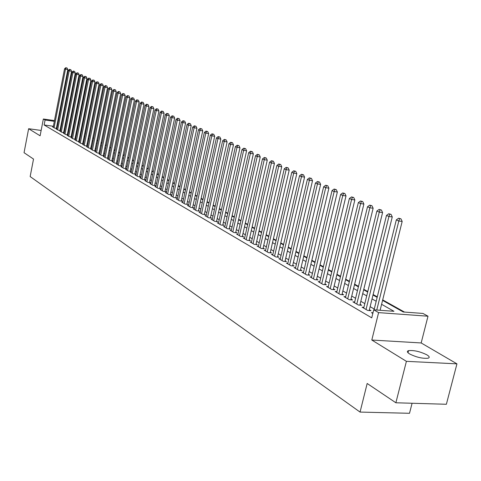 <?xml version="1.0" encoding="UTF-8"?>
<svg xmlns="http://www.w3.org/2000/svg" width="481" height="481" viewBox="0 0 481 481"><rect width="100%" height="100%" fill="white"/><g stroke="black" fill="none" stroke-linecap="round" stroke-linejoin="round"><path stroke-width="0.72" d="M426.912 354.858C420.129 351.533 414.003 350.126 408.543 350.643C406.728 351.232 407.076 352.326 409.59 353.932C416.293 357.263 422.432 358.694 428.006 358.225C429.906 357.617 429.539 356.499 426.912 354.858M382.569 300.391L403.276 311.989L422.955 313.438L428 316.209L378.601 312.62L373.725 309.806L393.969 311.297L381.601 304.305M421.17 342.953L371.801 340.031L406.403 361.333L395.875 402.777L446.374 404.268L456.95 363.852L421.17 342.953L428 316.209M412.085 403.258L409.511 413.293L360.053 412.079L30.153 176.551L33.526 159.067L24.05 152.693L28.632 128.722L40.109 135.792L43.35 119.011L54.467 120.599M77.892 123.996L78.553 124.357M404.491 312.073L382.696 299.885M377.284 296.855L373.124 294.534M367.785 291.546L363.774 289.303M358.507 286.351L354.635 284.187M349.434 281.283L345.695 279.19M340.56 276.316L336.959 274.302M331.89 271.464L328.409 269.522M323.4 266.721L320.039 264.839M315.097 262.079L311.856 260.263M306.974 257.533L303.842 255.778M299.02 253.084L295.995 251.389M291.227 248.725L288.305 247.09M283.604 244.462L280.784 242.881M276.13 240.284L273.406 238.756M268.807 236.189L266.179 234.716M261.634 232.173L259.097 230.754M254.605 228.241L252.152 226.87M247.709 224.386L245.34 223.064M240.951 220.605L238.666 219.324M234.319 216.895L232.113 215.662M227.82 213.257L225.691 212.067M221.434 209.692L219.384 208.544M215.175 206.187L213.191 205.08M209.031 202.754L207.119 201.683M203 199.381L201.154 198.346M197.078 196.068L195.298 195.07M191.264 192.815L189.544 191.853M185.552 189.622L183.898 188.696M179.942 186.484L178.349 185.588M174.435 183.399L172.895 182.54M169.017 180.375L167.532 179.545M163.696 177.399L162.265 176.599M158.465 174.471L157.089 173.701M153.325 171.597L151.996 170.851M148.268 168.765L146.994 168.055M143.296 165.987L142.069 165.302M138.408 163.251L137.229 162.59M133.604 160.564L132.461 159.926M128.872 157.918L127.778 157.305M124.218 155.315L123.166 154.726M119.637 152.754L118.627 152.188M115.133 150.234L114.165 149.693M110.696 147.751L109.764 147.234M106.331 145.31L105.441 144.811M102.032 142.905L101.178 142.43M97.799 140.542L96.982 140.085M93.633 138.209L92.851 137.77M89.532 135.913L88.781 135.498M85.486 133.652L84.77 133.255M81.505 131.427L80.82 131.042M406.403 361.333L456.95 363.852M41.144 130.447L28.632 128.722M372.991 312.758L371.47 312.65L372.823 313.438M363.913 307.317L362.085 307.179L367.688 310.449L371.025 310.69L369.378 309.734M354.689 301.972L352.91 301.834L358.387 305.026L361.7 305.279L360.089 304.341M345.677 296.747L343.939 296.609L349.296 299.729L352.585 299.988L351.01 299.074M336.868 291.636L335.167 291.498L340.404 294.552L343.668 294.811L342.129 293.921M328.252 286.64L326.587 286.502L331.71 289.49L334.956 289.754L333.447 288.877M319.817 281.752L318.194 281.613L323.208 284.536L326.431 284.806L324.958 283.946M311.568 276.966L309.98 276.828L314.887 279.689L318.085 279.96L316.642 279.124M303.499 272.282L301.942 272.144L306.746 274.946L309.92 275.222L308.513 274.404M295.593 267.701L294.071 267.562L298.773 270.298L301.93 270.581L300.547 269.781M287.854 263.209L286.369 263.071L290.975 265.752L294.101 266.041L292.755 265.253M280.273 258.814L278.824 258.676L283.333 261.303L286.442 261.592L285.119 260.822M272.853 254.503L271.428 254.365L275.847 256.944L278.932 257.233L277.639 256.481M265.578 250.282L264.183 250.15L268.512 252.669L271.579 252.964L270.31 252.224M258.447 246.146L257.082 246.013L261.327 248.485L264.376 248.779L263.125 248.058M251.461 242.093L250.12 241.955L254.281 244.378L257.311 244.679L256.084 243.969M244.607 238.113L243.302 237.981L247.378 240.356L250.385 240.662L249.188 239.965M237.891 234.217L236.61 234.085L240.608 236.411L243.59 236.718L242.418 236.039M231.301 230.393L230.044 230.261L233.964 232.545L236.935 232.852L235.78 232.185M224.837 226.641L223.605 226.509L227.453 228.752L230.399 229.058L229.269 228.403M218.5 222.962L217.292 222.829L221.068 225.03L223.99 225.342L222.883 224.699M212.277 219.348L211.087 219.216L214.797 221.374L217.701 221.693L216.612 221.056M206.169 215.801L205.002 215.674L208.64 217.791L211.532 218.109L210.462 217.49M200.174 212.319L199.032 212.193L202.603 214.273L205.471 214.592L204.425 213.979M194.288 208.904L193.17 208.778L196.675 210.816L199.525 211.135L198.497 210.54M188.51 205.543L187.41 205.423L190.849 207.425L193.687 207.75L192.671 207.161M182.828 202.248L181.752 202.128L185.131 204.094L187.945 204.419L186.953 203.842M177.255 199.014L176.196 198.887L179.515 200.824L182.311 201.148L181.337 200.583M171.777 195.827L170.737 195.707L174.002 197.607L176.78 197.931L175.818 197.378M166.39 192.701L165.368 192.58L168.578 194.45L171.338 194.775L170.394 194.228M161.099 189.628L160.095 189.514L163.251 191.348L165.993 191.672L165.067 191.137M155.904 186.61L154.918 186.49L158.015 188.299L160.738 188.624L159.83 188.095M150.787 183.64L149.819 183.526L152.868 185.299L155.573 185.624L154.684 185.107M145.761 180.724L144.811 180.603L147.805 182.353L150.499 182.678L149.621 182.167M140.819 177.85L139.887 177.736L142.833 179.455L145.509 179.78L144.643 179.281M135.961 175.03L135.041 174.916L137.939 176.599L140.596 176.93L139.749 176.437M131.181 172.252L130.273 172.138L133.123 173.797L135.768 174.128L134.933 173.641M126.479 169.516L125.589 169.408L128.391 171.038L131.018 171.368L130.195 170.893M121.849 166.829L120.971 166.721L123.731 168.326L126.341 168.657L125.535 168.188M117.298 164.183L116.438 164.075L119.15 165.656L121.747 165.987L120.947 165.524M112.813 161.58L111.971 161.472L114.64 163.029L117.22 163.36L116.432 162.903M108.405 159.019L107.57 158.91L110.203 160.444L112.764 160.774L111.995 160.323M104.064 156.499L103.241 156.391L105.832 157.9L108.381 158.231L107.618 157.786M99.789 154.016L98.984 153.908L101.533 155.393L104.064 155.724L103.313 155.291M95.581 151.569L94.787 151.461L97.294 152.928L99.814 153.259L99.08 152.832M91.438 149.158L90.656 149.056L93.128 150.499L95.629 150.83L94.901 150.409M87.356 146.789L86.586 146.687L89.021 148.106L91.51 148.437L90.795 148.022M83.333 144.45L82.576 144.348L84.975 145.749L87.452 146.08L86.742 145.671M79.377 142.154L78.631 142.051L80.988 143.428L83.447 143.759L82.756 143.356M75.475 139.887L74.741 139.785L77.068 141.137L79.509 141.468L78.83 141.077M71.627 137.65L70.905 137.554L73.196 138.889L75.607 139.213L74.958 138.829M67.839 135.45L67.13 135.353L69.39 136.67L71.759 136.995M64.111 133.279L63.408 133.183L65.632 134.482L67.971 134.8M60.432 131.139L59.74 131.042L61.935 132.323L64.232 132.642M56.8 129.034L56.121 128.938L58.285 130.201L60.552 130.513M53.361 126.275L44.126 124.976L371.735 317.845L373.725 309.806M374.266 309.055L370.13 306.674M364.82 303.613L360.834 301.316M355.591 298.292L351.737 296.074M346.567 293.091L342.851 290.951M337.74 288.011L334.157 285.942M329.112 283.038L325.649 281.042M320.671 278.174L317.328 276.244M312.409 273.412L309.187 271.555M304.329 268.759L301.214 266.961M296.416 264.195L293.404 262.464M288.666 259.734L285.762 258.056M281.078 255.357L278.271 253.74M273.641 251.076L270.929 249.513M266.36 246.879L263.744 245.37M259.217 242.767L256.692 241.306M252.224 238.732L249.783 237.325M245.364 234.782L243.007 233.423M238.636 230.904L236.363 229.593M232.04 227.104L229.846 225.836M225.565 223.37L223.449 222.15M219.216 219.715L217.171 218.536M212.987 216.125L211.015 214.989M206.872 212.602L204.966 211.502M200.866 209.139L199.032 208.081M194.973 205.748L193.2 204.726M189.183 202.411L187.476 201.425M183.501 199.134L181.854 198.184M177.916 195.917L176.329 195.003M172.432 192.755L170.899 191.871M167.039 189.652L165.566 188.799M161.742 186.598L160.323 185.78M156.535 183.598L155.165 182.81M151.419 180.652L150.096 179.888M146.386 177.748L145.118 177.014M141.438 174.898L140.211 174.194M136.574 172.096L135.395 171.416M131.782 169.336L130.652 168.681M127.074 166.624L125.986 165.993M122.439 163.955L121.392 163.348M117.881 161.327L116.877 160.744M113.396 158.742L112.428 158.183M108.983 156.193L108.051 155.664M104.636 153.692L103.746 153.18M100.355 151.226L99.501 150.733M96.14 148.797L95.322 148.328M91.991 146.404L91.21 145.953M87.903 144.053L87.157 143.621M83.88 141.733L83.165 141.318M79.912 139.448L79.227 139.051M76.004 137.193L75.355 136.82M72.156 134.981L71.537 134.62M68.362 132.792L67.773 132.449M64.628 130.64L64.063 130.315M60.943 128.517L60.408 128.211M57.233 126.816L56.686 126.737M53.229 126.954L52.555 126.864L54.69 128.102L56.926 128.415M56.932 128.367L56.427 128.072M60.564 130.471L60.023 130.159M64.244 132.606L63.678 132.281M67.977 134.776L67.382 134.433M71.765 136.971L71.14 136.616M371.801 340.031L378.601 312.62M44.126 124.976L45.088 120.016L43.35 119.011M395.875 402.777L367.171 383.477L360.053 412.079M66.125 123.016L65.729 122.956L66.095 123.16M69.252 124.934L69.847 125.264M73.034 127.044L73.653 127.399M76.864 129.197L77.519 129.563M80.754 131.373L81.439 131.758M84.704 133.586L85.42 133.989M88.714 135.828L89.466 136.249M92.785 138.107L93.567 138.546M96.915 140.422L97.733 140.879M101.106 142.773L101.966 143.248M105.369 145.154L106.259 145.659M109.698 147.577L110.624 148.1M114.093 150.042L115.061 150.583M118.554 152.543L119.565 153.108M123.094 155.08L124.146 155.67M127.705 157.666L128.8 158.279M132.389 160.287L133.526 160.925M137.151 162.957L138.336 163.618M141.991 165.662L143.224 166.354M146.915 168.422L148.19 169.138M151.918 171.224L153.247 171.97M157.01 174.074L158.387 174.844M162.187 176.972L163.618 177.772M167.454 179.924L168.933 180.754M172.811 182.924L174.35 183.784M178.265 185.979L179.858 186.868M183.814 189.087L185.468 190.013M189.46 192.25L191.179 193.212M195.214 195.466L196.994 196.464M201.07 198.749L202.91 199.783M207.028 202.086L208.94 203.156M213.107 205.489L215.085 206.596M219.294 208.952L221.344 210.101M225.595 212.482L227.723 213.678M232.022 216.083L234.229 217.316M238.57 219.751L240.855 221.026M245.244 223.491L247.613 224.813M252.056 227.303L254.503 228.673M258.994 231.187L261.538 232.612M266.077 235.155L268.705 236.628M273.304 239.201L276.028 240.722M280.676 243.332L283.495 244.907M288.203 247.541L291.125 249.176M295.887 251.846L298.911 253.541M303.733 256.241L306.866 257.99M311.742 260.726L314.989 262.542M319.931 265.308L323.292 267.189M328.295 269.991L331.776 271.945M336.838 274.783L340.446 276.797M345.58 279.671L349.314 281.764M354.515 284.68L358.387 286.844M363.654 289.796L367.664 292.039M373.003 295.033L377.158 297.36M78.469 124.771L77.76 124.669M74.29 124.176L73.617 124.08M70.178 123.593L69.535 123.497M57.792 121.074L58.339 121.152M61.694 121.633L62.277 121.717M65.656 122.198L66.27 122.282M69.679 122.769L70.322 122.865M73.761 123.352L74.435 123.449M58.201 121.885L57.648 121.807M54.323 121.332L45.088 120.016M376.196 301.25L372.047 298.905M366.72 295.893L362.716 293.626M357.455 290.656L353.589 288.474M348.4 285.534L344.673 283.429M339.544 280.531L335.948 278.493M330.886 275.637L327.411 273.671M322.42 270.845L319.065 268.951M314.129 266.161L310.894 264.328M306.018 261.574L302.892 259.806M298.082 257.088L295.057 255.381M290.308 252.693L287.391 251.04M282.69 248.388L279.876 246.795M275.234 244.168L272.517 242.634M267.923 240.037L265.302 238.552M260.762 235.991L258.231 234.554M253.746 232.022L251.298 230.639M246.861 228.132L244.504 226.791M240.115 224.314L237.836 223.028M233.495 220.575L231.295 219.33M227.008 216.901L224.88 215.698M220.635 213.299L218.584 212.145M214.388 209.77L212.41 208.652M208.255 206.301L206.343 205.219M202.23 202.898L200.391 201.852M196.32 199.555L194.54 198.551M190.518 196.272L188.799 195.304M184.812 193.049L183.159 192.111M179.215 189.881L177.621 188.979M173.713 186.772L172.174 185.9M168.308 183.712L166.823 182.876M162.993 180.712L161.568 179.906M157.774 177.76L156.397 176.978M152.639 174.856L151.311 174.104M147.589 172L146.314 171.284M142.629 169.198L141.402 168.5M137.746 166.438L136.568 165.771M132.948 163.72L131.812 163.083M128.223 161.051L127.134 160.438M123.581 158.423L122.529 157.834M119.005 155.844L117.995 155.273M114.508 153.295L113.54 152.748M110.077 150.793L109.151 150.27M105.718 148.328L104.828 147.823M101.431 145.905L100.571 145.418M97.204 143.512L96.386 143.049M93.043 141.161L92.256 140.717M88.943 138.847L88.197 138.42M84.909 136.562L84.193 136.159M80.934 134.313L80.249 133.928M77.014 132.101L76.365 131.734M73.16 129.918L72.535 129.569M69.354 127.772L68.759 127.435M65.608 125.649L65.043 125.331M61.911 123.563L61.376 123.256M56.373 128.337L67.833 69.583L65.464 69.192L54.064 127.742M66.156 67.869L67.106 68.031L65.789 67.707L66.156 67.869L65.464 69.192L64.55 68.777L53.175 127.224M67.833 69.583L67.106 68.031M65.789 67.707L64.55 68.777M59.975 130.435L71.549 71.272L69.168 70.875L57.654 129.828M69.859 69.547L70.815 69.703L69.486 69.378L69.859 69.547L69.168 70.875L68.236 70.454L56.752 129.305M71.549 71.272L70.815 69.703M69.486 69.378L68.236 70.454M63.624 132.558L75.313 72.98L72.92 72.589L61.291 131.95M73.617 71.242L74.573 71.404L73.238 71.074L73.617 71.242L72.92 72.589L71.976 72.156L60.378 131.415M75.313 72.98L74.573 71.404M73.238 71.074L71.976 72.156M67.328 134.71L79.137 74.717L76.726 74.321L64.983 134.103M77.429 72.968L78.391 73.124L77.044 72.793L77.429 72.968L76.726 74.321L75.77 73.888L64.051 133.562M79.137 74.717L78.391 73.124M77.044 72.793L75.77 73.888M71.086 136.899L83.015 76.479L80.592 76.082L68.729 136.279M81.295 74.717L82.263 74.874L80.904 74.543L81.295 74.717L80.592 76.082L79.624 75.637L67.785 135.732M83.015 76.479L82.263 74.874M80.904 74.543L79.624 75.637M74.898 139.117L86.953 78.265L84.512 77.868L72.529 138.498M85.221 76.491L86.195 76.653L84.824 76.317L85.221 76.491L84.512 77.868L83.526 77.417L71.573 137.939M86.953 78.265L86.195 76.653M84.824 76.317L83.526 77.417M78.77 141.372L90.945 80.08L88.492 79.684L76.383 140.741M89.201 78.295L90.181 78.451L88.799 78.114L89.201 78.295L88.492 79.684L87.494 79.227L75.415 140.175M90.945 80.08L90.181 78.451M88.799 78.114L87.494 79.227M82.696 143.657L95.004 81.92L92.538 81.523L80.297 143.025M93.248 80.123L94.234 80.285L92.839 79.936L93.248 80.123L92.538 81.523L91.522 81.061L79.317 142.448M95.004 81.92L94.234 80.285M92.839 79.936L91.522 81.061M86.682 145.977L99.116 83.79L96.639 83.393L84.271 145.34M97.348 81.98L98.34 82.137L96.94 81.794L97.348 81.98L96.639 83.393L95.605 82.918L83.273 144.757M99.116 83.79L98.34 82.137M96.94 81.794L95.605 82.918M90.729 148.334L103.301 85.69L100.806 85.287L88.306 147.691M101.515 83.862L102.513 84.025L101.1 83.676L101.515 83.862L100.806 85.287L99.753 84.812L87.295 147.096M103.301 85.69L102.513 84.025M101.1 83.676L99.753 84.812M94.841 150.721L107.54 87.614L105.032 87.211L92.406 150.072M105.748 85.78L106.752 85.937L105.321 85.588L105.748 85.78L105.032 87.211L103.968 86.73L91.372 149.477M107.54 87.614L106.752 85.937M105.321 85.588L103.968 86.73M99.014 153.15L111.851 89.574L109.325 89.171L96.561 152.495M110.047 87.722L111.057 87.885L109.614 87.524L110.047 87.722L109.325 89.171L108.249 88.678L95.515 151.888M111.851 89.574L111.057 87.885M109.614 87.524L108.249 88.678M103.247 155.616L116.228 91.558L113.69 91.156L100.788 154.96M114.412 89.694L115.428 89.857L113.973 89.496L114.412 89.694L113.69 91.156L112.59 90.656L99.723 154.341M116.228 91.558L115.428 89.857M113.973 89.496L112.59 90.656M107.552 158.123L120.677 93.579L118.122 93.176L105.074 157.455M118.843 91.703L119.865 91.865L118.398 91.498L118.843 91.703L118.122 93.176L117.009 92.671L103.998 156.83M120.677 93.579L119.865 91.865M118.398 91.498L117.009 92.671M111.923 160.666L125.192 95.629L122.625 95.226L109.434 159.993M123.352 93.741L124.381 93.903L122.895 93.53L123.352 93.741L122.625 95.226L121.489 94.709L108.339 159.355M125.192 95.629L124.381 93.903M122.895 93.53L121.489 94.709M116.366 163.251L129.78 97.715L127.194 97.306L113.859 162.572M127.928 95.809L128.962 95.972L127.465 95.599L127.928 95.809L127.194 97.306L126.046 96.783L112.746 161.923M129.78 97.715L128.962 95.972M127.465 95.599L126.046 96.783M120.875 165.879L134.446 99.832L131.842 99.429L118.356 165.193M132.576 97.914L133.616 98.076L132.107 97.697L132.576 97.914L131.842 99.429L130.676 98.894L117.226 164.532M134.446 99.832L133.616 98.076M132.107 97.697L130.676 98.894M125.457 168.542L139.183 101.984L136.568 101.575L122.926 167.857M137.301 100.048L138.348 100.21L136.826 99.832L137.301 100.048L136.568 101.575L135.383 101.034L121.777 167.184M139.183 101.984L138.348 100.21M136.826 99.832L135.383 101.034M130.117 171.254L144.005 104.173L141.372 103.764L127.567 170.563M142.105 102.225L143.164 102.387L141.624 102.002L142.105 102.225L141.372 103.764L140.163 103.217L126.401 169.883M144.005 104.173L143.164 102.387M141.624 102.002L140.163 103.217M134.854 174.014L148.9 106.397L146.254 105.988L132.293 173.31M146.994 104.431L148.052 104.593L146.501 104.209L146.994 104.431L146.254 105.988L145.021 105.429L131.103 172.619M148.9 106.397L148.052 104.593M146.501 104.209L145.021 105.429M139.664 176.816L153.878 108.658L151.214 108.249L137.091 176.106M151.954 106.674L153.024 106.842L151.455 106.451L151.954 106.674L151.214 108.249L149.964 107.678L135.882 175.403M153.878 108.658L153.024 106.842M151.455 106.451L149.964 107.678M144.559 179.666L158.94 110.961L156.259 110.546L141.967 178.95M157.004 108.959L158.081 109.127L156.499 108.73L157.004 108.959L156.259 110.546L154.99 109.969L140.741 178.235M158.94 110.961L158.081 109.127M156.499 108.73L154.99 109.969M149.537 182.564L164.093 113.294L161.394 112.885L146.927 181.842M162.139 111.279L163.221 111.448L161.622 111.045L162.139 111.279L161.394 112.885L160.101 112.295L145.683 181.115M164.093 113.294L163.221 111.448M161.622 111.045L160.101 112.295M154.599 185.51L169.33 115.674L166.612 115.26L151.978 184.782M167.364 113.642L168.446 113.811L166.835 113.408L167.364 113.642L166.612 115.26L165.302 114.664L150.703 184.043M169.33 115.674L168.446 113.811M166.835 113.408L165.302 114.664M159.746 188.504L174.657 118.092L171.921 117.683L157.107 187.77M172.679 116.047L173.767 116.216L172.138 115.807L172.679 116.047L171.921 117.683L170.587 117.069L155.814 187.019M174.657 118.092L173.767 116.216M172.138 115.807L170.587 117.069M164.977 191.552L180.08 120.557L177.327 120.142L162.325 190.813M178.084 118.488L179.179 118.657L177.537 118.242L178.084 118.488L177.327 120.142L175.968 119.522L161.015 190.043M180.08 120.557L179.179 118.657M177.537 118.242L175.968 119.522M170.304 194.655L185.594 123.058L182.828 122.643L167.641 193.903M183.58 120.978L184.692 121.146L183.027 120.731L183.58 120.978L182.828 122.643L181.445 122.018L166.3 193.128M185.594 123.058L184.692 121.146M183.027 120.731L181.445 122.018M175.727 197.811L191.21 125.607L188.42 125.192L173.046 197.054M189.183 123.509L190.296 123.677L188.618 123.256L189.183 123.509L188.42 125.192L187.013 124.555L171.681 196.26M191.21 125.607L190.296 123.677M188.618 123.256L187.013 124.555M181.241 201.022L196.921 128.205L194.12 127.79L178.541 200.258M194.877 126.088L196.001 126.256L194.306 125.83L194.877 126.088L194.12 127.79L192.683 127.134L177.158 199.453M196.921 128.205L196.001 126.256M194.306 125.83L192.683 127.134M186.856 204.293L202.741 130.844L199.916 130.429L184.145 203.517M200.679 128.71L201.81 128.878L200.096 128.445L200.679 128.71L199.916 130.429L198.461 129.768L182.732 202.699M202.741 130.844L201.81 128.878M200.096 128.445L198.461 129.768M192.574 207.624L208.664 133.538L205.82 133.117L189.845 206.842M206.589 131.385L207.726 131.553L205.994 131.115L206.589 131.385L205.82 133.117L204.335 132.443L188.408 206.006M208.664 133.538L207.726 131.553M205.994 131.115L204.335 132.443M198.394 211.009L214.694 136.273L211.838 135.858L195.647 210.221M212.602 134.103L213.744 134.271L211.995 133.832L212.602 134.103L211.838 135.858L210.323 135.167L194.186 209.367M214.694 136.273L213.744 134.271M211.995 133.832L210.323 135.167M204.317 214.46L220.839 139.063L217.965 138.648L201.557 213.666M218.729 136.875L219.883 137.043L218.115 136.598L218.729 136.875L217.965 138.648L216.42 137.945L200.072 212.794M220.839 139.063L219.883 137.043M218.115 136.598L216.42 137.945M210.353 217.977L227.098 141.907L224.2 141.492L207.576 217.171M224.976 139.7L226.13 139.869L224.344 139.412L224.976 139.7L224.2 141.492L222.631 140.777L206.06 216.288M227.098 141.907L226.13 139.869M224.344 139.412L222.631 140.777M216.504 221.561L233.477 144.805L230.561 144.384L213.708 220.743M231.337 142.574L232.497 142.743L230.694 142.286L231.337 142.574L230.561 144.384L228.962 143.657L212.169 219.847M233.477 144.805L232.497 142.743M230.694 142.286L228.962 143.657M222.769 225.21L239.977 147.757L237.043 147.336L219.961 224.386M237.818 145.509L238.991 145.677L237.163 145.214L237.818 145.509L237.043 147.336L235.407 146.597L218.386 223.467M239.977 147.757L238.991 145.677M237.163 145.214L235.407 146.597M229.154 228.932L246.603 150.763L243.645 150.349L226.329 228.096M244.426 148.497L245.605 148.665L243.759 148.196L244.426 148.497L243.645 150.349L241.985 149.591L224.723 227.158M246.603 150.763L245.605 148.665M243.759 148.196L241.985 149.591M235.66 232.72L253.355 153.83L250.379 153.415L232.816 231.878M251.16 151.539L252.351 151.707L250.481 151.232L251.16 151.539L250.379 153.415L248.683 152.639L231.187 230.922M253.355 153.83L252.351 151.707M250.481 151.232L248.683 152.639M242.292 236.586L260.239 156.956L257.251 156.541L239.436 235.732M258.026 154.648L259.223 154.816L257.335 154.335L258.026 154.648L257.251 156.541L255.519 155.754L237.77 234.758M260.239 156.956L259.223 154.816M257.335 154.335L255.519 155.754M249.056 240.524L267.262 160.149L264.249 159.728L246.182 239.658M265.031 157.816L266.24 157.984L264.328 157.497L265.031 157.816L264.249 159.728L262.488 158.928L244.486 238.672M267.262 160.149L266.24 157.984M264.328 157.497L262.488 158.928M255.958 244.546L274.429 163.402L271.392 162.987L253.066 243.669M272.18 161.045L273.388 161.213L271.458 160.72L272.18 161.045L271.392 162.987L269.594 162.163L251.329 242.658M274.429 163.402L273.388 161.213M271.458 160.72L269.594 162.163M262.993 248.647L281.74 166.721L278.685 166.306L260.083 247.757M279.467 164.346L280.688 164.514L278.733 164.009L279.467 164.346L278.685 166.306L276.846 165.47L258.315 246.729M281.74 166.721L280.688 164.514M278.733 164.009L276.846 165.47M270.172 252.832L289.195 170.106L286.123 169.691L267.244 251.93M286.904 167.707L288.137 167.875L286.153 167.37L286.904 167.707L286.123 169.691L284.247 168.837L265.44 250.878M289.195 170.106L288.137 167.875M286.153 167.37L284.247 168.837M277.495 257.101L296.807 173.563L293.717 173.148L274.549 256.187M294.498 171.146L295.737 171.308L293.735 170.797L294.498 171.146L293.717 173.148L291.799 172.276L272.709 255.116M296.807 173.563L295.737 171.308M293.735 170.797L291.799 172.276M284.968 261.454L304.581 177.092L301.467 176.677L282.01 260.534M302.248 174.651L303.499 174.813L301.467 174.296L302.248 174.651L301.467 176.677L299.513 175.787L280.128 259.439M304.581 177.092L303.499 174.813M301.467 174.296L299.513 175.787M292.598 265.903L312.518 180.7L309.379 180.285L289.622 264.971M310.167 178.229L311.423 178.397L309.367 177.868L310.167 178.229L309.379 180.285L307.383 179.377L287.704 263.853M312.518 180.7L311.423 178.397M309.367 177.868L307.383 179.377M300.391 270.442L320.623 184.379L317.46 183.964L297.396 269.498M318.254 181.884L319.516 182.052L317.436 181.517L318.254 181.884L317.46 183.964L315.428 183.039L295.442 268.356M320.623 184.379L319.516 182.052M317.436 181.517L315.428 183.039M308.351 275.084L328.902 188.137L325.721 187.728L305.339 274.122M326.509 185.618L327.783 185.786L325.673 185.245L326.509 185.618L325.721 187.728L323.641 186.778L303.337 272.955M328.902 188.137L327.783 185.786M325.673 185.245L323.641 186.778M316.48 279.822L337.361 191.979L334.157 191.57L313.45 278.848M334.95 189.436L336.231 189.604L334.097 189.051L334.95 189.436L334.157 191.57L332.034 190.602L311.405 277.657M337.361 191.979L336.231 189.604M334.097 189.051L332.034 190.602M324.783 284.668L346.007 195.905L342.785 195.496L321.741 283.676M343.572 193.338L344.865 193.5L342.7 192.941L343.572 193.338L342.785 195.496L340.608 194.51L319.649 282.461M346.007 195.905L344.865 193.5M342.7 192.941L340.608 194.51M333.273 289.616L354.852 199.922L351.599 199.513L330.213 288.612M352.393 197.324L353.691 197.487L351.497 196.921L352.393 197.324L351.599 199.513L349.38 198.503L328.078 287.367M354.852 199.922L353.691 197.487M351.497 196.921L349.38 198.503M341.949 294.673L363.889 204.028L360.618 203.619L338.871 293.657M361.405 201.401L362.716 201.563L360.497 200.992L361.405 201.401L360.618 203.619L358.345 202.585L336.688 292.388M363.889 204.028L362.716 201.563M360.497 200.992L358.345 202.585M350.817 299.849L373.136 208.225L369.841 207.822L347.727 298.815M370.629 205.573L371.945 205.736L369.697 205.153L370.629 205.573L369.841 207.822L367.514 206.764L345.49 297.517M373.136 208.225L371.945 205.736M369.697 205.153L367.514 206.764M359.89 305.14L382.593 212.518L379.275 212.121L356.782 304.094M380.062 209.842L381.385 210.005L379.106 209.409L380.062 209.842L379.275 212.121L376.894 211.033L354.497 302.759M382.593 212.518L381.385 210.005M379.106 209.409L376.894 211.033M369.174 310.558L392.268 216.913L388.931 216.516L366.047 309.487M389.718 214.207L391.053 214.37L388.738 213.762L389.718 214.207L388.931 216.516L386.496 215.404L363.708 308.129M392.268 216.913L391.053 214.37M388.738 213.762L386.496 215.404M380.116 310.275L402.176 221.416L398.815 221.019L376.761 310.029M399.597 218.675L400.944 218.837L398.599 218.224L399.597 218.675L398.815 221.019L396.32 219.883L374.074 309.83M402.176 221.416L400.944 218.837M398.599 218.224L396.32 219.883M408.543 350.643L408.008 352.747"/></g></svg>
